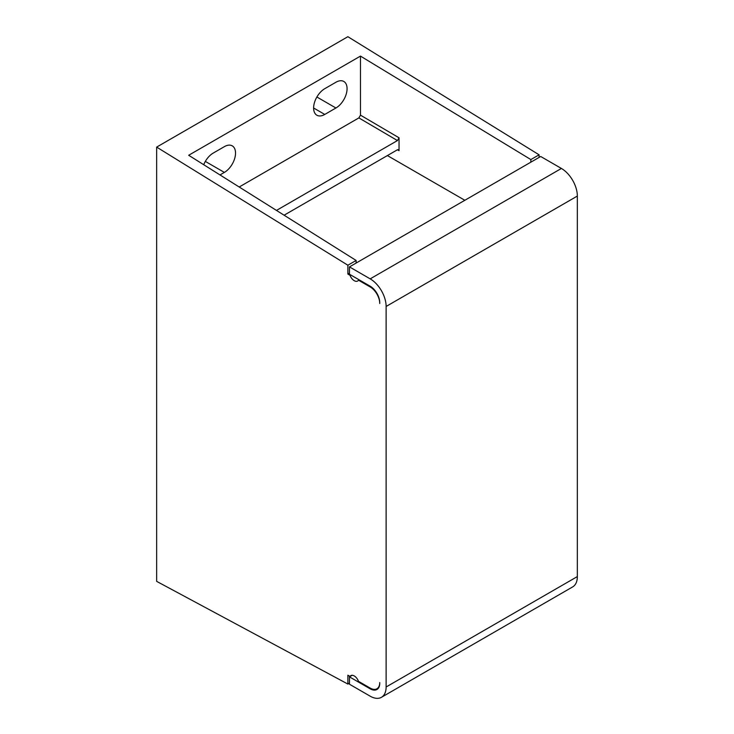 <?xml version="1.0" encoding="UTF-8"?>
<svg xmlns="http://www.w3.org/2000/svg" width="734" height="734" viewBox="0 0 734 734"><rect width="100%" height="100%" fill="white"/><g stroke="black" fill="none" stroke-linecap="round" stroke-linejoin="round"><path stroke-width="1.1" d="M349.467 266.892L370.184 278.856A22.534 13.01 60 0 1 386.121 306.454L386.121 686.987A22.534 13.01 60 0 1 381.451 697.3L572.685 586.897A22.534 13.01 -120 0 0 577.346 576.575L577.346 196.051A22.534 13.01 -120 0 0 561.409 168.453L540.701 156.489L349.467 266.892L349.467 274.25L370.184 286.214A13.524 7.808 -120 0 1 379.744 302.775L379.744 303.509M379.726 683.29A13.524 7.808 60 0 1 376.946 688.758A13.524 7.808 60 0 1 370.184 688.088L358.476 681.326A6.762 3.899 -120 0 0 354.256 675.941A6.762 3.899 -120 0 0 350.87 675.61A6.762 3.899 -120 0 0 350.026 676.445L347.879 675.207L347.879 684.06L156.654 581.365L156.654 147.103L347.879 36.7L539.105 154.819L539.105 157.406M352.192 675.289L349.467 676.867L370.184 688.822A13.524 7.808 -120 0 0 376.946 689.492A13.524 7.808 -120 0 0 379.744 683.299L379.744 682.565M381.451 697.3A22.534 13.01 60 0 1 370.184 696.181L349.467 684.226L349.467 676.867M156.654 147.103L347.879 265.222L347.879 274.066L350.026 275.305A6.762 3.899 -120 0 0 354.256 280.691A6.762 3.899 -120 0 0 357.632 281.03A6.762 3.899 -120 0 0 358.476 280.186L370.184 286.948A13.524 7.808 60 0 1 379.726 302.766M359.119 279.819L358.476 280.186M350.026 275.305L350.659 274.938M347.879 274.066L349.467 273.149M347.879 265.222L356.128 260.46L356.128 263.047M356.128 260.46L188.684 155.269L360.467 56.096L530.856 159.572L530.856 162.168M539.105 154.819L530.856 159.572M397.406 149.791L399.048 150.681L399.048 137.799L360.467 115.146L358.871 117.908L397.452 140.561L276.461 210.419M360.467 56.096L360.467 115.146M347.879 684.06L349.467 683.134M239.192 187.005L358.871 117.908M324.767 88.686L335.924 82.245A15.772 9.111 120 0 1 343.815 81.465A15.772 9.111 120 0 1 346.228 94.099A15.772 9.111 120 0 1 335.924 107.999L324.767 114.44A15.772 9.111 120 0 1 316.886 115.229A15.772 9.111 120 0 1 314.464 102.586A15.772 9.111 120 0 1 324.767 88.686M219.989 174.94L224.375 172.407A15.772 9.111 120 0 0 234.678 158.507A15.772 9.111 120 0 0 232.265 145.864A15.772 9.111 120 0 0 224.375 146.644L213.218 153.085A15.772 9.111 120 0 0 203.713 164.719M397.452 140.561L399.048 137.799M399.048 150.681L398.562 149.644L397.452 149.764L284.095 215.209M464.842 200.281L387.396 155.571M352.017 675.289L350.026 676.445M370.184 688.822L370.844 688.446M370.184 286.948L370.808 286.59M313.62 107.999L324.767 114.44M335.924 107.999L316.886 97.007M224.375 172.407L205.337 161.407M370.184 278.856L561.409 168.453M577.346 196.051L386.121 306.454M386.121 686.987L577.346 576.575M378.68 687.758L376.946 688.758"/></g></svg>
